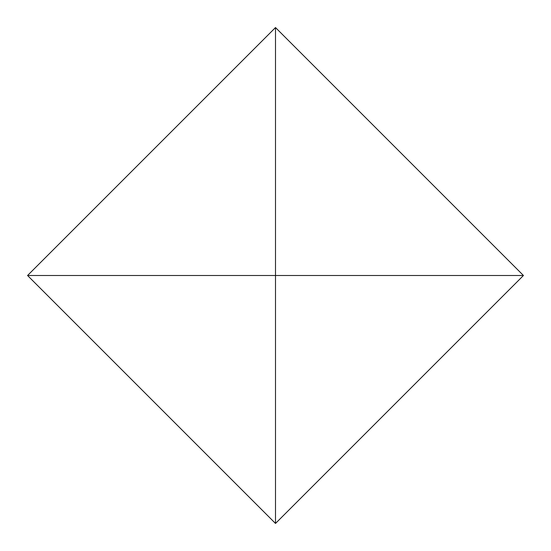 <?xml version="1.0" encoding="UTF-8"?>
<svg xmlns="http://www.w3.org/2000/svg" width="551" height="551" viewBox="0 0 551 551"><rect width="100%" height="100%" fill="white"/><g stroke="black" fill="none" stroke-linecap="round" stroke-linejoin="round"><path stroke-width="0.83" d="M27.55 275.5L275.5 523.45L275.5 275.5L27.55 275.5L275.5 27.55L275.5 275.5L523.45 275.5L275.5 523.45M523.45 275.5L275.5 27.55"/></g></svg>
